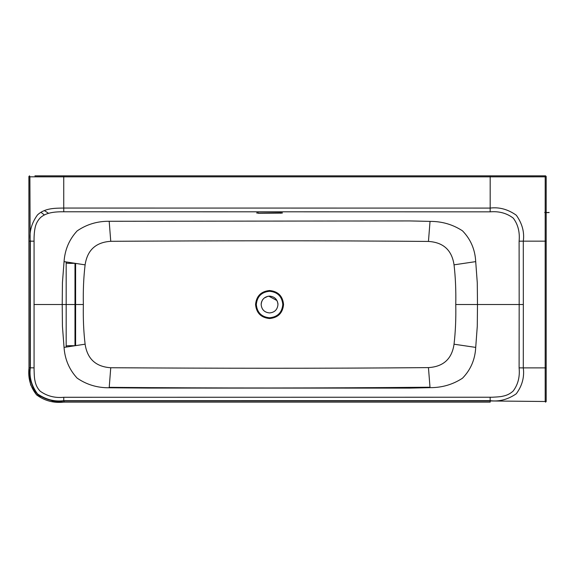 <?xml version="1.0" encoding="UTF-8"?>
<svg xmlns="http://www.w3.org/2000/svg" width="578" height="578" viewBox="0 0 578 578"><rect width="100%" height="100%" fill="white"/><g stroke="black" fill="none" stroke-linecap="round" stroke-linejoin="round"><path stroke-width="0.87" d="M545.48 176.015L546.188 176.492L545.206 176.825L545.48 176.015M545.206 176.825L490.18 176.839L490.18 208.087C499.262 206.938 507.968 209.315 516.306 215.226C522.216 223.527 524.549 232.168 523.3 241.156L545.184 241.156L545.206 176.825M34.926 175.842L545.545 175.842L546.188 176.492L546.188 401.508L545.545 402.158L545.206 401.168L545.184 367.89L523.3 367.89C524.506 377.196 522.151 385.837 516.248 393.806C507.852 399.543 499.168 401.826 490.18 400.662L63.739 400.691C54.628 401.862 45.886 399.6 37.512 393.9C31.487 385.671 29.095 377 30.352 367.89L30.352 241.156C29.095 232.031 31.465 223.296 37.462 214.944C44.997 207.863 55.394 208.225 63.739 208.051L63.761 211.779L490.137 211.844C499.067 211.086 506.783 213.181 513.286 218.144C518.011 224.466 519.954 232.146 519.109 241.178L519.174 304.519L477.486 304.519L477.284 326.202L475.716 347.4L454.041 344.206C455.486 331.815 456.056 318.586 455.76 304.519C456.056 290.474 455.486 277.245 454.041 264.84L475.708 261.624L477.284 282.859L477.486 304.519L455.76 304.519M34.073 241.185L34.073 367.861C34.015 368.945 34.225 378.294 34.904 380.353C35.619 384.71 37.382 388.329 40.2 391.205C47.056 396.125 54.91 398.148 63.768 397.288L63.739 400.966C53.971 402.028 45.2 399.745 37.418 394.109C31.443 386.545 29.03 377.802 30.164 367.89L30.164 241.156L34.073 241.185C33.972 236.597 34.261 232.435 34.926 228.7C35.619 224.459 37.397 220.839 40.25 217.834C46.124 212.249 55.777 211.707 63.761 211.779M33.958 304.519L83.362 304.519C83.051 318.615 83.637 331.837 85.111 344.177L64.05 347.414L62.431 326.259L62.222 304.519L62.431 282.743L64.057 261.61L85.111 264.869C87.3 250.122 95.847 242.269 110.752 241.308L109.184 221.28C97.357 221.157 86.671 224.372 77.127 230.925C69.23 239.487 64.873 249.71 64.057 261.61L64.794 261.726M109.184 221.28L409.78 220.933L430.032 221.396L428.45 241.438C443.333 242.348 451.866 250.144 454.041 264.84M475.708 261.624C475.087 249.53 470.68 239.263 462.487 230.824C452.74 224.466 441.924 221.316 430.032 221.396M258.243 213.268L280.879 213.109C282.967 213 282.967 212.892 280.879 212.783L280.879 213.268M258.243 212.783C256.162 212.892 256.162 213 258.243 213.109L280.879 212.783M454.041 344.206C451.917 358.902 443.384 366.698 428.45 367.608L430.032 387.65C441.924 387.722 452.747 384.58 462.494 378.214C470.687 369.776 475.094 359.502 475.716 347.4M430.032 387.65L409.845 388.105L148.286 388.076L109.184 387.766L109.22 387.339C216.15 388.235 323.073 388.199 430.003 387.217M85.111 344.177C87.314 358.916 95.854 366.77 110.752 367.738L109.22 387.339M109.184 387.766C97.35 387.881 86.664 384.666 77.12 378.113C69.23 369.552 64.873 359.321 64.05 347.414M110.752 367.738C214.236 368.331 325.031 368.54 428.45 367.608M428.45 241.438C324.915 240.506 214.294 240.708 110.752 241.308M85.111 264.869C83.637 277.173 83.051 290.387 83.362 304.519M63.768 397.288L490.137 397.231C491.517 397.389 501.494 396.761 502.52 396.248C506.704 395.518 510.273 393.755 513.235 390.966C518.025 384.493 519.983 376.791 519.109 367.868L519.174 304.519L523.336 304.519L523.3 367.89L519.109 367.868M277.939 303.775L277.332 301.304M261.791 301.311L261.307 302.93M261.314 302.908L261.155 304.519C261.653 309.627 264.457 312.431 269.565 312.929C274.666 312.431 277.469 309.627 277.967 304.519C277.469 299.418 274.666 296.615 269.565 296.117C264.457 296.615 261.653 299.418 261.155 304.519L261.249 303.305M276.97 300.546L268.748 296.153M267.91 296.283L264.24 298.017M263.619 298.573L262.578 299.845M262.564 299.866L262.152 300.553M490.137 397.231L490.18 402.129L63.732 402.129C53.66 403.213 44.629 400.807 36.631 394.911C30.41 387.13 27.867 378.128 29.016 367.89L29.016 241.156L30.164 241.156L29.89 176.825L63.739 176.839L63.739 208.051L490.18 208.087L490.137 211.844M29.89 176.825L28.9 176.492L29.543 175.842L29.89 176.825M30.164 367.789L28.987 367.789L28.9 176.492L29.543 175.842M28.922 176.492L28.987 241.156M490.18 402.136L64.021 402.136L64.021 400.966L490.18 400.966L546.188 401.508L546.188 384.341M277.83 303.017L277.91 303.515M34.991 175.842L75.61 175.842M75.61 345.637L75.61 263.402M44.383 210.573L48.53 213.296M66.347 262.925C66.311 263.322 69.187 263.445 74.988 263.301L74.988 345.745C69.187 345.601 66.311 345.723 66.347 346.114M544.743 212.473C546.094 212.502 546.094 212.531 544.751 212.56C546.094 212.531 546.094 212.502 544.743 212.473M544.751 212.494C546.094 212.466 546.094 212.437 544.743 212.408M549.1 212.596L545.018 212.603L549.1 212.531M547.583 212.523L546.066 212.516M546.123 212.538L545.755 212.545M546.506 212.458L547.012 212.509M547.583 212.56L547.973 212.437M547.973 212.502L549.1 212.429M490.18 175.842L490.18 176.839L63.739 176.839L63.739 175.842M519.109 241.178L523.3 241.156L523.336 304.519M28.987 367.789L34.073 367.861M283.56 304.519C282.729 313.038 278.061 317.705 269.565 318.529C261.046 317.69 256.379 313.016 255.563 304.519C256.401 296.015 261.068 291.348 269.565 290.524C278.069 291.363 282.736 296.03 283.56 304.519L282.808 304.519C282.028 296.485 277.613 292.071 269.565 291.276C261.523 292.056 257.109 296.471 256.314 304.519L255.563 304.519M64.021 400.966L64.021 402.136M269.565 290.524L269.565 291.276M256.314 304.519C257.087 312.561 261.502 316.982 269.565 317.777L269.565 318.529M269.565 317.777C277.606 316.997 282.021 312.582 282.808 304.519M546.188 241.156L545.184 241.156L545.184 367.89L546.188 367.89M66.535 304.519L74.786 304.519M66.181 261.942L66.181 347.089M256.632 212.942L258.243 212.942M280.879 212.95L282.498 212.95M28.987 367.89L29.305 377.542L30.685 384.926L36.508 394.825L55.127 401.905L63.732 402.136M545.545 402.158L546.188 401.508M44.333 214.929L40.937 212.278"/></g></svg>
